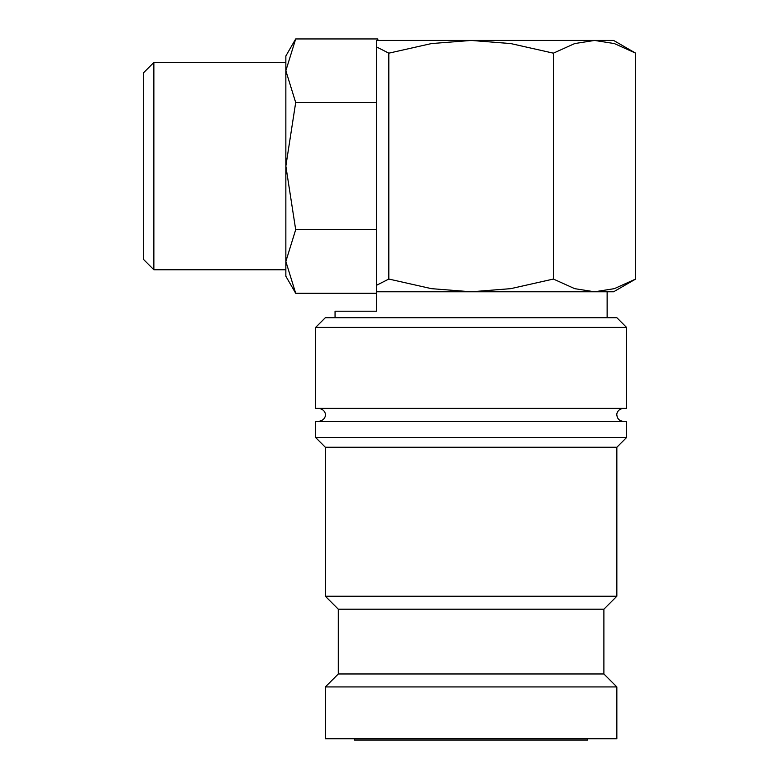 <?xml version="1.0" encoding="UTF-8"?>
<svg xmlns="http://www.w3.org/2000/svg" width="779" height="779" viewBox="0 0 779 779"><rect width="100%" height="100%" fill="white"/><g stroke="black" fill="none" stroke-linecap="round" stroke-linejoin="round"><path stroke-width="1.17" d="M626.569 327.414L616.851 317.696L325.349 317.696L315.631 327.414L315.631 408.381L626.569 408.381L626.569 327.414L315.631 327.414M626.569 437.535L626.569 421.342L315.631 421.342L315.631 437.535L325.349 447.253L325.349 596.237L338.3 609.197L338.3 673.971L325.349 686.932L325.349 738.755L616.851 738.755L616.851 686.932L603.891 673.971L603.891 609.197L616.851 596.237L616.851 447.253L626.569 437.535L315.631 437.535M376.549 46.935L388.818 53.167L431.459 43.566L471.1 40.44L510.732 43.566L553.382 53.167L574.698 43.566L594.513 40.44L614.339 43.566L635.654 53.167L613.609 40.44L376.549 40.44L376.549 291.784L613.609 291.784L635.654 279.048L614.339 288.658L594.513 291.784L607.133 291.784L607.133 317.696M376.549 229.688L295.689 229.688L285.854 261.481L285.854 276.233L295.689 293.274L285.854 261.481L285.854 269.758L153.862 269.758L143.346 259.241L143.346 72.983L153.862 62.466L285.854 62.466L285.854 70.743L285.854 55.991L295.689 38.95L285.854 70.743L285.854 166.112L295.689 102.526L285.854 70.743M153.862 269.758L153.862 62.466M354.494 738.755L354.494 740.05L587.697 740.05L587.697 738.755M594.513 291.784L574.698 288.658L553.382 279.048L510.732 288.658L471.1 291.784L376.549 291.784L376.549 311.211L335.058 311.211L335.058 317.696M376.549 293.274L295.689 293.274M376.549 102.526L295.689 102.526M295.689 229.688L285.854 166.112L285.854 261.481M295.689 38.95L377.844 38.95L377.844 40.44M471.1 291.784L431.459 288.658L388.818 279.048L376.549 285.289M553.382 53.167L553.382 279.048M635.654 53.167L635.654 279.048M388.818 53.167L388.818 279.048M325.349 686.932L616.851 686.932M338.3 673.971L603.891 673.971M338.3 609.197L603.891 609.197M325.349 596.237L616.851 596.237M325.349 447.253L616.851 447.253M623.327 421.342C619.393 420.952 617.231 418.79 616.851 414.856C616.53 414.253 617.25 409.15 623.327 408.381M318.864 421.342C325.661 420.202 325.603 414.574 325.349 414.856C325.603 415.149 325.661 409.52 318.864 408.381"/></g></svg>
